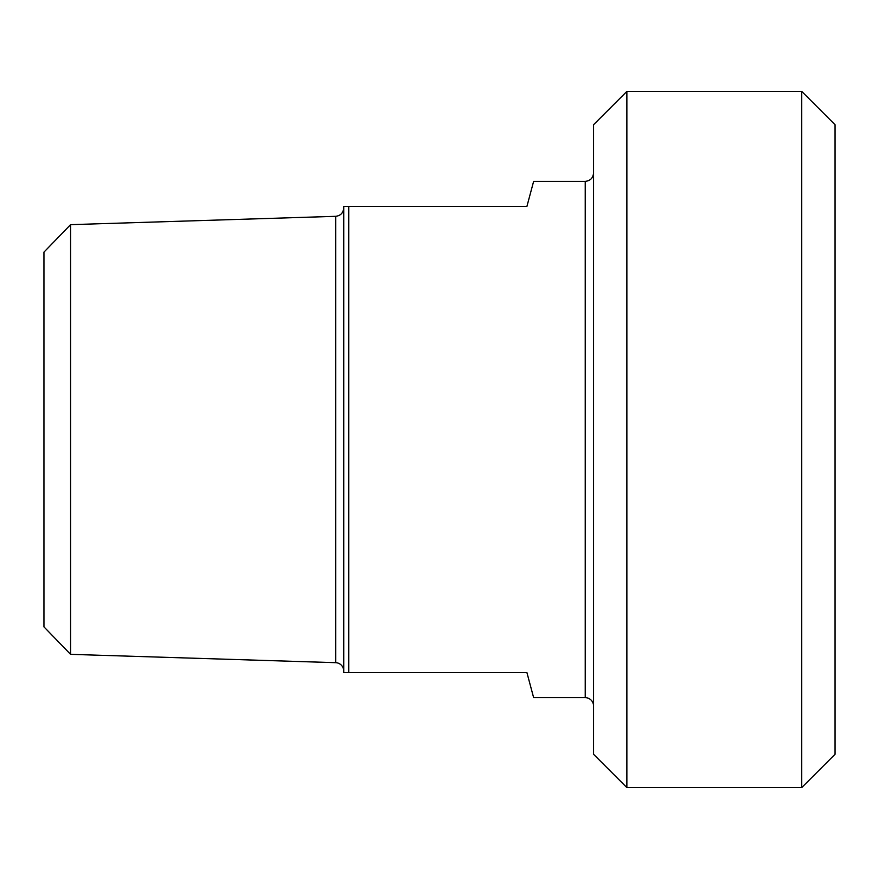<?xml version="1.0" encoding="UTF-8"?>
<svg xmlns="http://www.w3.org/2000/svg" width="879" height="879" viewBox="0 0 879 879"><rect width="100%" height="100%" fill="white"/><g stroke="black" fill="none" stroke-linecap="round" stroke-linejoin="round"><path stroke-width="1.32" d="M585.227 697.651L585.227 181.349L533.63 181.349L526.939 206.334L343.733 206.334L343.733 672.666L526.939 672.666L533.63 697.651L585.227 697.651A8.329 8.329 0 0 1 593.556 705.98M348.732 672.666L348.732 206.334M801.736 787.584L835.05 754.27L835.05 124.73L801.736 91.416L801.736 787.584L626.87 787.584L626.87 91.416L801.736 91.416M70.584 224.65L43.95 252.13L43.95 626.87L70.584 654.35L70.584 224.65L335.668 216.322L335.668 662.678A8.329 8.329 0 0 1 343.733 671.007M626.87 91.416L593.556 124.73L593.556 754.27L626.87 787.584M335.668 216.322C340.591 215.707 343.282 212.938 343.733 207.993M70.584 654.35L335.668 662.678M585.227 181.349C590.281 180.854 593.061 178.085 593.556 173.02"/></g></svg>
